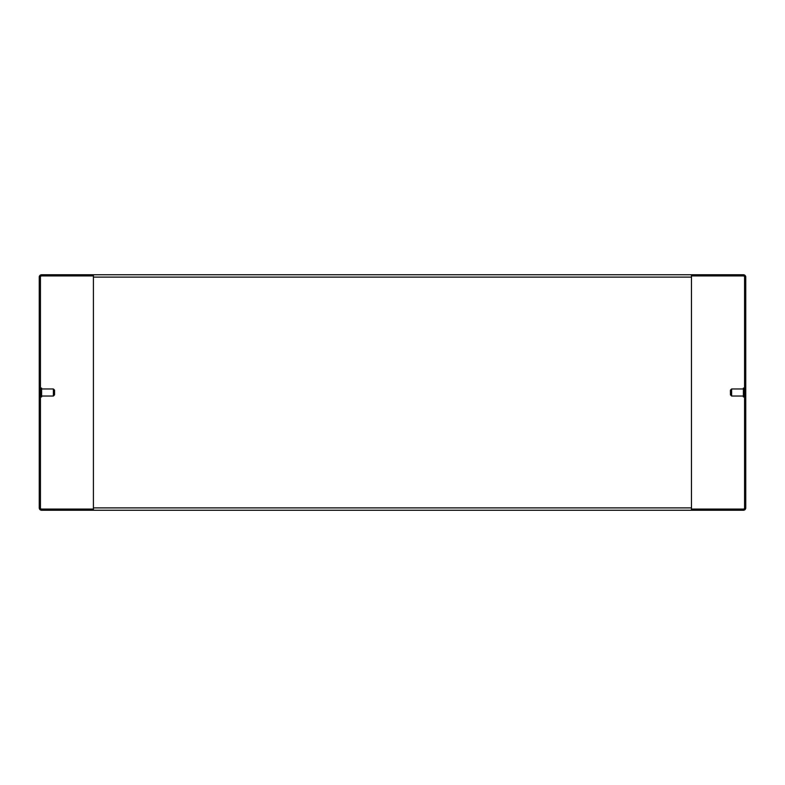 <?xml version="1.0" encoding="UTF-8"?>
<svg xmlns="http://www.w3.org/2000/svg" width="785" height="785" viewBox="0 0 785 785"><rect width="100%" height="100%" fill="white"/><g stroke="black" fill="none" stroke-linecap="round" stroke-linejoin="round"><path stroke-width="1.18" d="M745.75 277.105L745.75 507.895A2.355 2.355 0 0 1 743.395 510.25L691.585 510.25L691.585 509.072L743.395 509.072A1.177 1.177 0 0 0 744.572 507.895L744.572 277.105A1.177 1.177 0 0 0 743.395 275.927L691.585 275.927L691.585 274.75L743.395 274.75A2.355 2.355 0 0 1 745.75 277.105M743.395 388.967L731.62 388.967L731.62 396.033L743.395 396.033M731.62 388.967L730.442 390.145L730.442 394.855L731.62 396.033M744.572 396.916L743.395 396.916L743.395 388.084L744.572 388.084M93.415 277.105L93.415 507.895L691.467 507.895L691.467 277.105L93.415 277.105L93.415 275.927L41.605 275.927A1.177 1.177 0 0 0 40.428 277.105L40.428 507.895A1.177 1.177 0 0 0 41.605 509.072L93.415 509.072L93.415 507.895M691.467 507.895L691.467 510.25L93.415 510.25L93.415 509.072M93.415 510.25L41.605 510.25A2.355 2.355 0 0 1 39.25 507.895L39.25 277.105A2.355 2.355 0 0 1 41.605 274.75L691.467 274.75L691.467 277.105M93.415 274.75L93.415 275.927M41.605 396.033L53.38 396.033L53.38 388.967L41.605 388.967M53.38 396.033L54.557 394.855L54.557 390.145L53.38 388.967M40.428 388.084L41.605 388.084L41.605 396.916L40.428 396.916"/></g></svg>

